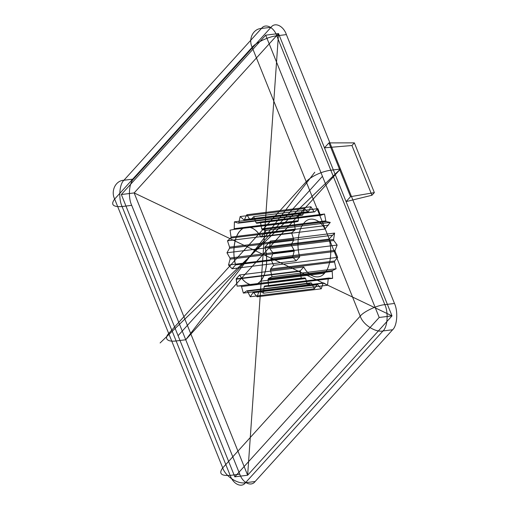 <?xml version="1.0" encoding="UTF-8"?>
<svg xmlns="http://www.w3.org/2000/svg" width="510" height="510" viewBox="0 0 510 510"><rect width="100%" height="100%" fill="white"/><g stroke="black" fill="none" stroke-linecap="round" stroke-linejoin="round"><path stroke-width="0.76" d="M292.612 257.053L296.221 260.769L299.714 256.912C296.125 245.208 298.369 228.295 304.234 222.806C309.551 215.953 319.834 219.039 324.972 229.035L330.276 222.411L326.343 221.608L325.82 220.849L324.519 214.015L320.809 215.284L320.203 214.799L317.87 208.647L314.702 211.867L314.071 211.701L310.902 206.773L308.563 211.663L307.963 211.828L304.247 208.558L302.946 214.691L302.424 215.169L298.49 213.856L298.344 220.677L297.948 221.436L294.142 222.188L295.162 229.092L294.927 230.055L291.592 232.815L293.683 239.19L293.639 240.28L291.07 244.787L294.047 250.072L294.187 251.181L292.612 257.053L228.512 265.034L232.114 268.751L235.607 264.9C232.024 253.196 234.268 236.283 240.133 230.794C245.45 223.941 255.733 227.026 260.871 237.016L264.365 233.159L266.169 230.392L262.236 229.596L261.713 228.831L260.419 222.003L256.702 223.272L256.096 222.781L253.763 216.629L250.595 219.855L249.964 219.683L246.802 214.755L244.462 219.651L243.856 219.81L240.146 216.546L238.839 222.672L238.317 223.157L234.39 221.844L234.237 228.665L233.841 229.417L230.042 230.169L231.055 237.08L230.826 238.042L227.492 240.797L229.583 247.172L229.532 248.262L226.963 252.775L229.946 258.054L230.087 259.169L228.512 265.034L230.087 259.169L294.187 251.181M293.683 239.19L229.583 247.172L227.492 240.797L230.826 238.042L294.927 230.055M314.071 211.701L249.964 219.683L246.802 214.755L310.902 206.773M333.591 239.432L334.611 233.076L329.026 239.113L264.919 247.101C268.509 258.799 266.265 275.712 260.4 281.201C255.083 288.054 244.8 284.969 239.662 274.979L236.168 278.836L237.086 286.135L240.956 285.9L241.523 286.531L243.359 293.097L246.84 290.821L247.465 291.159L250.244 296.763L253.03 292.657L253.655 292.657L257.136 296.801L258.978 291.229L259.545 290.904L263.409 293.218L264.148 286.671L264.607 286.046L268.521 286.327L268.081 279.384L268.4 278.517L272.008 276.745L270.434 270.026L270.58 268.987L273.564 265.315L270.995 259.418L270.95 258.309L273.048 253.056L269.72 248.51L269.484 247.42L270.51 241.064L264.919 247.101L270.51 241.064L269.484 247.42L333.591 239.432L333.82 240.522L269.72 248.51L273.048 253.056L270.95 258.309L335.057 250.321L337.148 245.074L333.82 240.522M329.026 239.113C332.609 250.818 330.365 267.731 324.5 273.22C319.183 280.073 308.901 276.987 303.762 266.998L300.269 270.848L301.193 278.148L305.056 277.912L305.63 278.549L307.466 285.109L310.947 282.84L311.572 283.171L314.351 288.775L317.137 284.669L317.762 284.676L321.236 288.819L323.079 283.241L323.652 282.916L327.516 285.237L328.249 278.683L328.714 278.058L264.607 286.046L268.521 286.327L332.622 278.345L332.188 271.403L268.081 279.384L268.521 286.327M265.71 35.171L278.53 33.571L134.155 192.927L247.637 475.231L392.018 315.875L346.08 201.609L371.943 195.26L374.353 192.601L354.354 142.864L328.937 142.902L324.468 147.836L278.53 33.571L134.155 192.927L121.335 194.527L234.817 476.825L247.637 475.231L134.155 192.927L392.018 315.875L278.53 33.571L247.637 475.231L392.018 315.875L379.198 317.469L265.71 35.171L121.335 194.527M271.039 27.285L133.537 179.055L123.924 180.253C115.693 180.489 110.593 190.829 114.654 199.053L252.157 47.283L360.232 316.136C362.859 324.545 375.385 332.686 383.016 330.945L392.63 329.747C397.188 325.807 398.195 311.349 394.472 303.463L384.852 304.655C377.311 305.222 363.77 311.534 360.232 316.136L222.73 467.906C218.567 473.503 221.047 475.996 230.163 475.397L239.783 474.198C242.741 482.938 251.181 486.961 255.127 481.517L245.514 482.715L383.016 330.945C387.568 327.006 388.582 312.547 384.852 304.655L276.777 35.802L286.39 34.603C283.433 25.863 274.992 21.841 271.039 27.285L261.426 28.483C253.196 28.719 248.096 39.06 252.157 47.283C255.688 42.681 269.229 36.363 276.777 35.802C273.819 27.062 265.378 23.039 261.426 28.483L123.924 180.253C119.372 184.193 118.358 198.651 122.088 206.537C112.965 207.143 110.491 204.644 114.654 199.053L222.73 467.906C225.356 476.308 237.889 484.455 245.514 482.715C241.561 488.159 233.121 484.137 230.163 475.397L122.088 206.537L131.701 205.345L239.783 474.198M354.354 142.864L351.951 145.522L324.468 147.836L328.937 142.902L350.548 196.675L374.353 192.601M314.702 211.867L250.595 219.855L253.763 216.629L256.096 222.781L320.203 214.799M332.188 271.403L332.501 270.536L336.109 268.757L334.541 262.044L334.681 261.005L337.665 257.327L335.102 251.436L270.995 259.418L273.564 265.315L270.58 268.987L334.681 261.005M332.501 270.536L268.4 278.517L272.008 276.745L336.109 268.757M301.193 278.148L237.086 286.135L236.359 279.193L300.466 271.205M302.424 215.169L238.317 223.157L234.39 221.844L298.49 213.856M304.247 208.558L240.146 216.546L243.856 219.81L307.963 211.828M308.563 211.663L244.462 219.651L246.802 214.755M326.343 221.608L262.236 229.596L266.169 230.392L330.276 222.411M323.079 283.241L258.978 291.229L257.136 296.801L253.655 292.657L317.762 284.676M314.351 288.775L250.244 296.763L247.465 291.159L311.572 283.171M305.63 278.549L241.523 286.531L243.359 293.097L307.466 285.109M303.762 266.998L239.662 274.979A29.095 16.122 82.9 0 0 260.4 281.201A29.095 16.122 82.9 0 0 264.919 247.101M293.639 240.28L229.532 248.262L226.963 252.775L291.07 244.787M302.946 214.691L238.839 222.672L240.146 216.546M291.592 232.815L227.492 240.797M317.87 208.647L253.763 216.629M310.947 282.84L246.84 290.821L243.359 293.097M324.5 273.22L260.4 281.201M324.972 229.035L260.871 237.016L264.365 233.159L266.169 230.392M337.148 245.074L273.048 253.056M350.548 196.675L346.08 201.609L324.468 147.836L346.08 201.609L350.548 196.675L328.937 142.902M324.519 214.015L260.419 222.003L261.713 228.831L325.82 220.849M328.249 278.683L264.148 286.671L263.409 293.218L259.545 290.904L323.652 282.916M133.537 179.055C128.985 182.994 127.972 197.453 131.701 205.345M321.236 288.819L257.136 296.801M320.809 215.284L256.702 223.272L260.419 222.003M335.102 251.436L335.057 250.321M328.714 278.058L332.622 278.345M305.056 277.912L237.086 286.135M296.221 260.769L232.114 268.751L235.607 264.9L299.714 256.912M294.047 250.072L229.946 258.054L226.963 252.775M332.52 235.257L268.413 243.244M351.951 145.522L371.943 195.26M294.142 222.188L233.841 229.417L297.948 221.436M337.665 257.327L273.564 265.315M300.269 270.848L236.168 278.836L239.662 274.979M328.465 225.178L264.365 233.159M334.611 233.076L270.51 241.064M317.137 284.669L253.03 292.657L250.244 296.763M295.162 229.092L231.055 237.08L230.042 230.169M327.516 285.237L263.409 293.218M286.39 34.603L394.472 303.463M234.817 476.825L379.198 317.469M298.344 220.677L234.237 228.665L234.39 221.844M334.541 262.044L270.434 270.026L272.008 276.745M392.63 329.747L255.127 481.517M330.818 170.232L340.431 169.033L185.742 339.768L176.122 340.967A19.399 6.955 158.1 0 1 168.695 333.476L306.198 181.713A19.399 6.955 158.1 0 1 330.818 170.232M314.791 172.227L185.742 339.768M160.102 342.962L340.431 169.033L263.083 254.401M178.079 335.676L322.454 176.32M232.114 268.751L228.512 265.034M260.871 237.016A29.095 16.122 82.9 0 0 240.133 230.794A29.095 16.122 82.9 0 0 235.607 264.9M236.168 278.836A36.86 20.419 82.9 0 0 236.359 279.193M262.236 229.596A36.86 20.419 82.9 0 0 261.713 228.831M269.72 248.51A36.86 20.419 82.9 0 0 269.484 247.42M270.995 259.418A36.86 20.419 82.9 0 0 270.95 258.309M270.434 270.026A36.86 20.419 82.9 0 0 270.58 268.987M268.081 279.384A36.86 20.419 82.9 0 0 268.4 278.517M264.148 286.671A36.86 20.419 82.9 0 0 264.607 286.046M258.978 291.229A36.86 20.419 82.9 0 0 259.545 290.904M253.03 292.657A36.86 20.419 82.9 0 0 253.655 292.657M246.84 290.821A36.86 20.419 82.9 0 0 247.465 291.159M240.956 285.9A36.86 20.419 82.9 0 0 241.523 286.531M229.946 258.054A36.86 20.419 82.9 0 0 230.087 259.169M229.583 247.172A36.86 20.419 82.9 0 0 229.532 248.262M231.055 237.08A36.86 20.419 82.9 0 0 230.826 238.042M234.237 228.665A36.86 20.419 82.9 0 0 233.841 229.417M238.839 222.672A36.86 20.419 82.9 0 0 238.317 223.157M244.462 219.651A36.86 20.419 82.9 0 0 243.856 219.81M250.595 219.855A36.86 20.419 82.9 0 0 249.964 219.683M256.702 223.272A36.86 20.419 82.9 0 0 256.096 222.781"/></g></svg>
